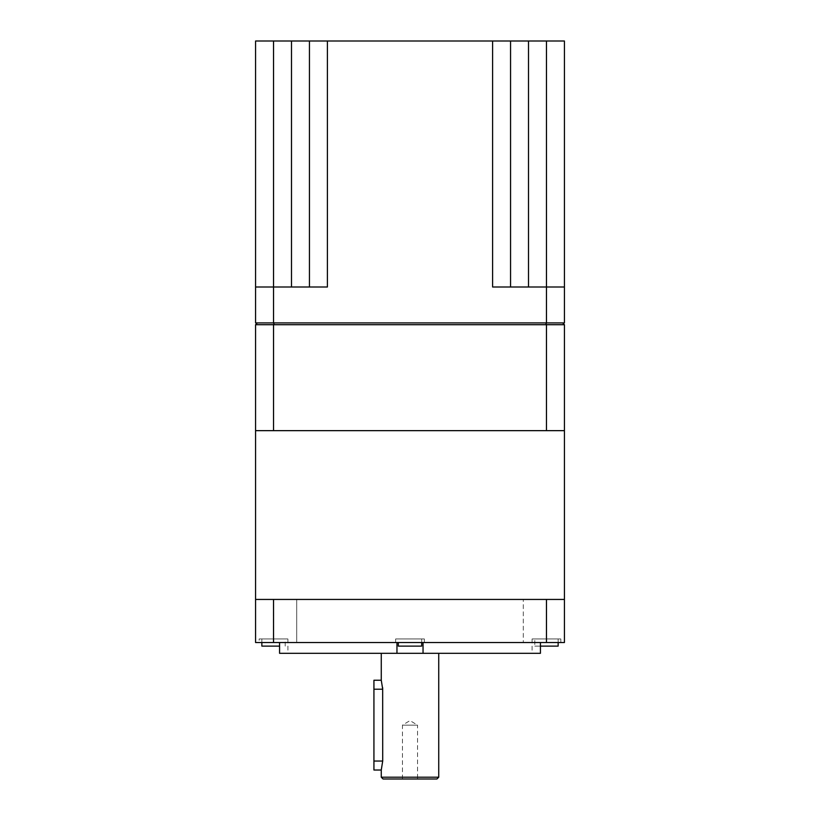 <?xml version="1.0" encoding="UTF-8"?>
<svg xmlns="http://www.w3.org/2000/svg" width="820" height="820" viewBox="0 0 820 820"><rect width="100%" height="100%" fill="white"/><g stroke="black" fill="none" stroke-linecap="round" stroke-linejoin="round"><path stroke-width="0.61" stroke-dasharray="4.1 3.07" d="M540.431 646.119L534.794 646.119L534.794 638.944L558.143 638.944L534.794 638.944M558.143 642.531L558.143 638.944M421.675 642.531L421.675 638.944L398.325 638.944L421.675 638.944L398.325 638.944L421.675 638.944L421.675 646.119L398.325 646.119L398.325 642.531M261.857 646.119L279.569 646.119M285.206 646.119L285.206 638.944L261.857 638.944L285.206 638.944M261.857 642.531L261.857 638.944M424.36 638.944L424.36 642.531L395.64 642.531L396.962 642.531L396.962 653.304L279.569 653.304L287.902 653.304L279.569 653.304L279.569 642.531L424.36 642.531L424.36 638.944L395.64 638.944L395.64 642.531L395.64 638.944L424.36 638.944M560.829 638.944L532.098 638.944L560.829 638.944L560.829 642.531L540.431 642.531L560.829 642.531M540.431 642.531L540.431 653.304L423.038 653.304L423.038 642.531L540.431 642.531L423.038 642.531M532.098 638.944L532.098 653.304M287.902 638.944L259.171 638.944L287.902 638.944L287.902 653.304M259.171 642.531L279.569 642.531L259.171 642.531L259.171 638.944M296.696 599.441L296.696 642.531L273.357 642.531L296.696 642.531L273.357 642.531L296.696 642.531L296.696 599.441L273.357 599.441L273.357 642.531L273.357 599.441L296.696 599.441M546.643 599.441L546.643 642.531L523.303 642.531L546.643 642.531L523.303 642.531L546.643 642.531L546.643 599.441L523.303 599.441L523.303 642.531L523.303 599.441L546.643 599.441M402.456 779L402.456 725.136L417.544 725.136L410 720.595L402.456 725.136L417.544 725.136L417.544 779L402.456 779L417.544 779M546.468 642.531L564.426 642.531L564.426 599.441L255.573 599.441L564.426 599.441L255.573 599.441L255.573 642.531L546.468 642.531L546.468 599.441M546.468 430.654L255.573 430.654L546.468 430.654L546.468 324.71L545.72 322.916L562.633 322.916L274.28 322.916L545.72 322.916M438.731 653.304L381.269 653.304L438.731 653.304M327.405 41L327.405 287L255.573 287L255.573 322.916L273.531 322.916L273.531 287L327.405 287L255.573 287L273.531 287L273.531 41L309.447 41L309.447 287L309.447 41L492.594 41L492.594 287L546.468 287L492.594 287L510.552 287L510.552 41L546.468 41L546.468 322.916L273.531 322.916M438.731 777.206L381.269 777.206M381.269 770.021L382.704 761.042L382.704 689.22L373.93 689.22L373.93 770.021M382.663 687.734L381.269 680.241M273.531 430.654L273.531 324.71L255.573 324.71L255.573 430.654L564.426 430.654L564.426 324.71L273.531 324.71L274.28 322.916L257.367 322.916L274.28 322.916M273.531 642.531L273.531 599.441M396.962 642.531L279.569 642.531M423.038 653.304L396.962 653.304M383.063 779L436.937 779M373.93 680.241L373.93 689.22M510.552 287L510.552 41L510.552 287L564.426 287L546.468 287L564.426 287L564.426 322.916L546.468 322.916M273.531 41L255.573 41L255.573 287M564.426 287L564.426 41L546.468 41M510.552 41L492.594 41M309.447 287L309.447 41M398.325 646.119L421.675 646.119L398.325 646.119M534.794 646.119L558.143 646.119M382.704 761.042L373.93 761.042M528.51 287L528.51 41M291.489 287L291.489 41"/><path stroke-width="1.23" d="M558.143 642.531L558.143 646.119L540.431 646.119M421.675 642.531L421.675 646.119L398.325 646.119L398.325 642.531M279.569 646.119L261.857 646.119L261.857 642.531M423.038 642.531L423.038 653.304L396.962 653.304L396.962 642.531M438.731 777.206L436.937 779L383.063 779L381.269 777.206L438.731 777.206L438.731 653.304M564.426 599.441L546.468 599.441L546.468 642.531L564.426 642.531L564.426 430.654L255.573 430.654L255.573 324.71L257.367 322.916L255.573 324.71L273.531 324.71L273.531 430.654M546.468 599.441L255.573 599.441L255.573 430.654M381.269 680.241L382.704 689.22L373.93 689.22L373.93 680.241L381.269 680.241L381.269 653.304M382.663 687.734L382.704 761.042L381.269 770.021L373.93 770.021L373.93 761.042L382.704 761.042M381.269 777.206L381.269 770.021M540.431 642.531L540.431 653.304L423.038 653.304M309.447 287L309.447 41L492.594 41L492.594 287L564.426 287L564.426 322.916L546.468 322.916L546.468 41L510.552 41L510.552 287M564.426 430.654L564.426 324.71L273.531 324.71L274.28 322.916M546.468 430.654L546.468 324.71L545.72 322.916M546.468 642.531L273.531 642.531L273.531 599.441M273.531 642.531L255.573 642.531L255.573 599.441M396.962 653.304L279.569 653.304L279.569 642.531M373.93 689.22L373.93 761.042M562.633 322.916L564.426 324.71L562.633 322.916M255.573 287L255.573 41L273.531 41L273.531 287L255.573 287L255.573 322.916L546.468 322.916M327.405 41L327.405 287L273.531 287L273.531 322.916M546.468 41L564.426 41L564.426 287M309.447 41L273.531 41M492.594 41L510.552 41M291.489 287L291.489 41M528.51 287L528.51 41"/></g></svg>
